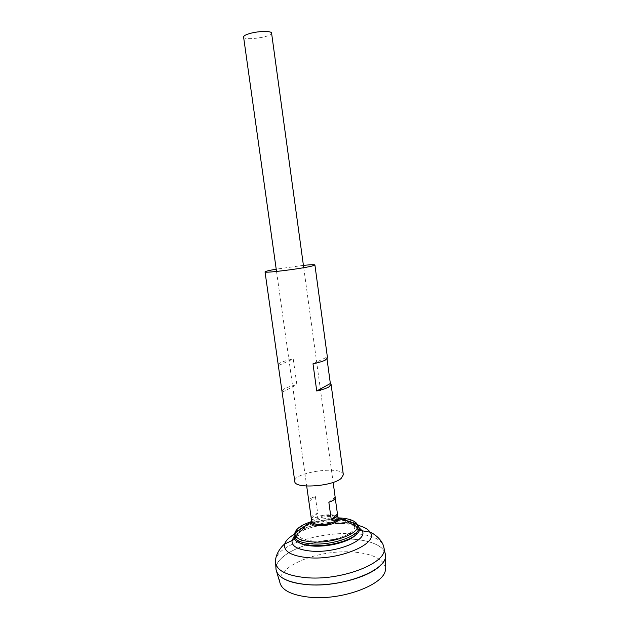 <?xml version="1.0" encoding="UTF-8"?>
<svg xmlns="http://www.w3.org/2000/svg" width="629" height="629" viewBox="0 0 629 629"><rect width="100%" height="100%" fill="white"/><g stroke="black" fill="none" stroke-linecap="round" stroke-linejoin="round"><path stroke-width="0.47" stroke-dasharray="3.15 2.36" d="M320.177 524.751C315.852 524.429 313.808 523.383 314.036 521.614L314.052 521.575C314.799 517.18 333.81 514.538 335.729 518.563L335.744 518.603C337.797 521.323 327.89 525.294 320.177 524.751M313.737 541.074C303.705 540.248 298.453 537.803 297.973 533.754L297.973 533.589C297.147 521.009 351.839 513.421 354.465 525.75L354.512 525.907C357.453 533.101 332.702 542.591 313.737 541.074M313.116 545.87C302.172 544.918 296.456 542.214 295.976 537.74L295.976 537.74C294.655 523.76 354.984 515.387 357.516 529.201L357.516 529.201C360.849 537.111 333.842 547.592 313.116 545.87M275.942 568.215C276.107 556.343 300.41 543.873 327.678 540.162C354.921 536.309 381.701 541.687 385.09 553.072M305.922 584.475C287.642 582.423 277.688 577.438 276.06 569.528C274.386 557.357 299.333 544.006 327.678 540.169C355.99 536.144 383.635 542.198 385.341 554.361C389.697 569.394 342.176 588.429 305.922 584.475M282.586 578.043C278.71 575.559 276.532 572.728 276.06 569.552C274.386 557.373 299.341 544.022 327.678 540.185C355.99 536.16 383.635 542.214 385.341 554.385C385.75 557.577 384.429 560.895 381.378 564.339M275.95 568.011C276.422 555.91 301.723 543.346 329.47 539.941C357.193 536.38 383.674 542.481 385.365 554.377M279.834 582.36C277.672 570.126 301.81 556.649 329.447 552.922C357.052 548.991 383.949 555.376 385.2 567.735M243.588 37.001C243.565 40.995 272.695 36.954 271.586 33.117M335.218 497.555L335.202 498.026M311.206 517.911C311.497 516.189 313.667 514.64 317.692 513.256L315.349 496.438C310.97 497.893 308.8 499.489 308.815 501.219M293.9 537.308C291.164 522.156 357.901 512.894 359.403 528.218M299.75 543.047L295.795 539.171L295.544 537.803C294.191 523.619 355.393 515.127 357.956 529.146L358.082 530.522L355.33 535.334M308.902 501.541L315.349 496.438M311.3 518.595L317.692 513.256M328.857 502.272L335.076 497.099M343.34 474.753C342.923 465.232 292.603 472.214 294.797 481.492M303.406 265.383L276.21 269.157M327.512 358.003L326.789 357.193L327.025 358.978M282.209 390.483C283.813 388.478 288.687 386.56 296.849 384.72L293.24 358.931C283.585 360.999 278.584 362.972 278.23 364.844M282.437 392.056L296.849 384.72M278.663 365.457L293.24 358.931M312.998 363.806L326.789 357.193M293.877 537.009C302.926 524.932 347.184 518.76 359.285 527.888M294.065 534.406C309.484 525.066 341.075 520.686 358.451 525.467M275.588 561.178C276.304 535.562 375.851 521.748 383.517 546.208M311.662 521.441C310.286 515.607 337.726 511.802 337.993 517.793M311.599 521.001C314.209 516.095 334.085 513.335 337.93 517.352M311.669 521.52C320.255 518.917 329.03 517.698 338.001 517.864M293.995 535.822C291.274 520.875 357.453 511.699 358.907 526.819M314.052 521.575C307.715 524.287 302.36 528.297 297.973 533.589M354.465 525.75C348.804 521.85 342.561 519.452 335.729 518.563M314.036 521.614C306.323 525.113 300.308 530.491 295.976 537.732M359.261 530.286L357.516 529.201C351.375 523.407 344.118 519.869 335.744 518.603M294.592 539.257L295.976 537.74M385.365 556.673L385.396 554.668M276.658 571.761L276.084 569.835M276.532 271.469L306.685 486.06M303.728 267.695L333.142 482.388M358.082 530.522L359.45 529.233M295.795 539.171L294.128 538.298M297.973 533.754L295.544 537.803M354.512 525.907L357.956 529.146"/><path stroke-width="0.94" d="M385.09 553.072L385.333 554.196C390.027 569.237 342.349 588.461 305.914 584.49C287.477 582.407 277.507 577.367 276.013 569.371L275.942 568.215M381.378 564.339C370.953 576.99 333.339 587.321 305.93 584.498C295.748 583.539 287.964 581.385 282.586 578.043M385.365 554.377L385.396 554.668C389.194 569.685 341.893 588.429 305.914 584.506C287.878 582.493 277.932 577.603 276.084 569.835L275.95 568.011M385.365 556.673L385.2 567.735C388.816 582.776 343.379 601.182 308.729 597.125C291.329 595.042 281.698 590.12 279.834 582.36L276.658 571.761M303.728 267.695L271.586 33.117C271.728 30.86 259.164 30.947 250.484 33.321C245.908 34.579 243.604 35.806 243.588 37.001L276.532 271.469M335.202 498.026L337.553 514.601C337.616 516.378 335.516 518.029 331.239 519.546L328.857 502.272C333.15 500.802 335.273 499.229 335.218 497.555L333.142 482.388M306.685 486.06L311.206 517.911M293.995 535.822C294.859 540.272 300.859 542.961 311.984 543.896C333.401 545.642 361.51 535.067 358.907 526.819L359.45 529.233C359.985 537.504 332.615 547.175 312.055 545.5C301.786 544.667 295.811 542.269 294.128 538.298L293.995 535.822L294.915 533.172C295.968 528.698 301.558 524.814 311.669 521.52M355.33 535.334C348.812 541.907 328.157 547.206 312.92 546.051C307.29 545.665 302.895 544.659 299.75 543.047M331.239 519.546L337.411 514.121M276.21 269.157C269.008 270.439 265.281 271.351 265.029 271.885L294.797 481.492C294.333 488.977 332.151 486.571 341.177 478.402L343.34 474.753L331.106 384.5L330.359 383.525L327.025 358.978M265.029 271.885C263.685 273.473 302.258 268.662 312.314 265.957L314.909 264.966L327.512 358.003L325.114 360.189C322.496 361.439 318.455 362.642 312.998 363.806L316.733 390.979C322.166 389.744 326.176 388.423 328.763 387.024L331.106 384.5M314.909 264.966C314.524 264.51 310.687 264.652 303.406 265.383M281.989 391.317L282.209 390.483M316.733 390.979L330.359 383.525M359.285 527.888L361.919 530.538C369.121 539.619 336.916 553.371 311.512 551.146C297.619 549.801 291.148 546.153 292.1 540.225L293.877 537.009M358.451 525.467C364.309 527.016 368.193 529.256 370.096 532.181C379.389 543.338 339.723 560.612 308.265 557.726C291.18 555.965 283.317 551.405 284.685 544.038C285.715 540.696 288.845 537.488 294.065 534.406M383.517 546.208L383.965 547.922C388.541 562.546 341.288 581.345 305.222 577.579C286.966 575.606 277.106 570.731 275.628 562.955L275.588 561.178M337.553 514.601L337.993 517.793C338.858 521.048 327.599 525.105 319.06 524.523C314.547 524.209 312.078 523.186 311.662 521.441L311.213 518.257M337.93 517.352L338.606 518.28C340.399 521.708 328.267 526.347 318.934 525.695C313.847 525.325 311.269 524.122 311.198 522.086L311.599 521.001M338.001 517.864C348.631 518.28 355.063 520.498 357.296 524.515C362.107 532.449 334.054 543.7 312.291 541.939C300.56 540.916 294.773 537.992 294.915 533.172L311.662 521.441M276.013 569.371L275.628 562.955C274.488 554.574 281.989 545.854 284.685 544.038L294.592 539.257M385.333 554.196L383.965 547.922C382.778 539.548 373.186 533.203 370.096 532.181L359.261 530.286M358.907 526.819L357.296 524.515L337.993 517.793"/></g></svg>
